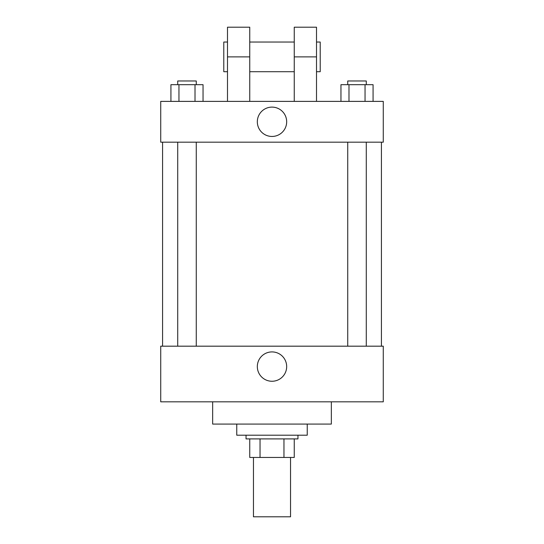 <?xml version="1.0" encoding="UTF-8"?>
<svg xmlns="http://www.w3.org/2000/svg" width="544" height="544" viewBox="0 0 544 544"><rect width="100%" height="100%" fill="white"/><g stroke="black" fill="none" stroke-linecap="round" stroke-linejoin="round"><path stroke-width="0.82" d="M253.456 457.456L253.456 516.8L290.544 516.8L290.544 457.456M283.961 438.906L283.961 457.456L249.744 457.456L249.744 438.906M283.961 457.456L294.256 457.456L294.256 438.906L294.256 457.456M297.962 435.2L297.962 438.906L246.038 438.906L246.038 435.2M260.039 438.906L260.039 457.456M236.762 424.075L236.762 435.2L307.238 435.2L307.238 424.075M212.656 401.819L212.656 424.075L331.344 424.075L331.344 401.819M383.275 401.819L160.725 401.819L160.725 346.181L383.275 346.181L383.275 401.819M257.326 366.581A14.674 14.674 0 0 1 279.337 353.879A14.674 14.674 0 0 1 279.337 379.29A14.674 14.674 0 0 1 257.326 366.581M383.275 142.181L160.725 142.181L160.725 101.381L383.275 101.381L383.275 142.181L160.725 142.181M373.075 101.381L373.075 84.694L340.952 84.694L340.952 101.381M365.044 84.694L365.044 101.381M348.983 84.694L348.983 101.381M347.738 84.694L347.738 80.981L366.282 80.981L366.282 84.694M203.048 101.381L203.048 84.694L170.925 84.694L170.925 101.381M195.017 84.694L195.017 101.381M178.956 84.694L178.956 101.381M177.718 84.694L177.718 80.981L196.262 80.981L196.262 84.694M257.326 121.781A14.674 14.674 0 0 1 279.337 109.079A14.674 14.674 0 0 1 279.337 134.49A14.674 14.674 0 0 1 257.326 121.781M294.256 101.381L294.256 56.875L316.506 56.875L316.506 27.2L294.256 27.2L294.256 56.875M294.256 42.038L249.744 42.038M227.494 101.381L227.494 56.875L249.744 56.875L249.744 101.381M249.744 56.875L249.744 27.2L227.494 27.2L227.494 56.875M316.506 101.381L316.506 56.875M316.506 71.706L320.219 71.706L320.219 42.038L316.506 42.038M227.494 42.038L223.781 42.038L223.781 71.706L227.494 71.706M162.581 142.181L162.581 346.181M381.419 142.181L381.419 346.181M366.282 346.181L366.282 142.181M347.738 346.181L347.738 142.181M177.718 142.181L177.718 346.181M196.262 142.181L196.262 346.181M294.256 71.706L249.744 71.706"/></g></svg>
